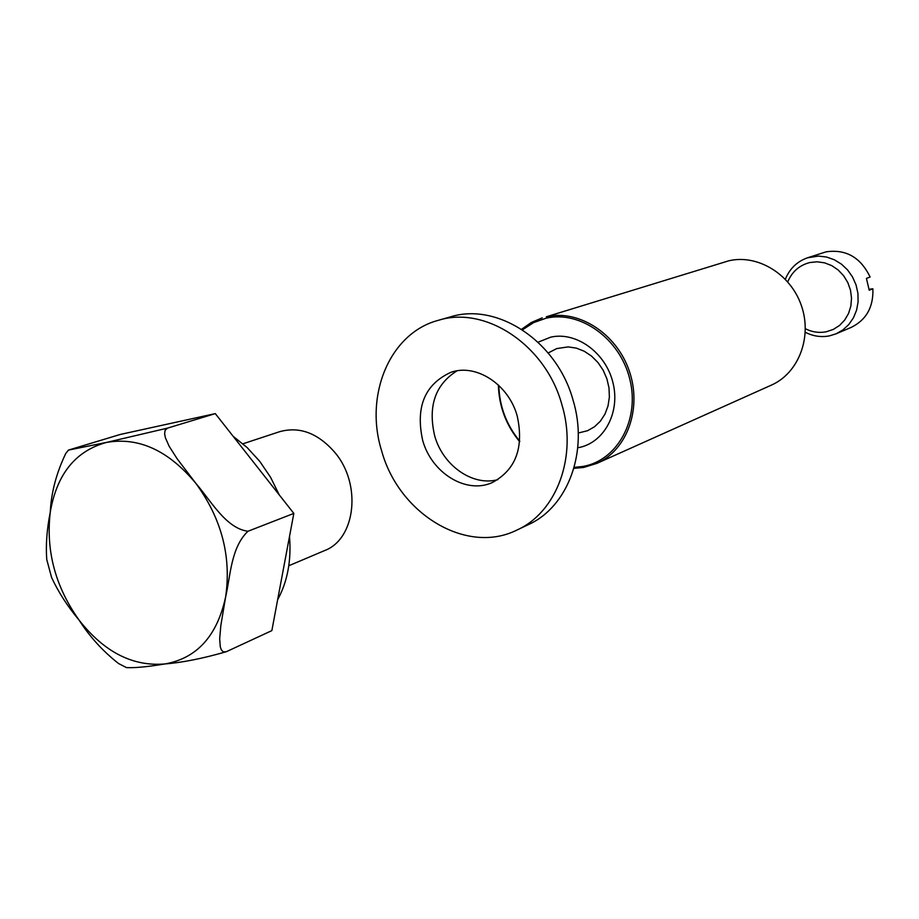 <?xml version="1.0" encoding="UTF-8"?>
<svg xmlns="http://www.w3.org/2000/svg" width="919" height="919" viewBox="0 0 919 919"><rect width="100%" height="100%" fill="white"/><g stroke="black" fill="none" stroke-linecap="round" stroke-linejoin="round"><path stroke-width="1.38" d="M538.074 342.201L550.676 337.17C576.156 331.242 605.747 352.563 612.962 382.695C620.566 412.746 603.829 443.245 578.108 447.714L577.752 447.783M578.246 433.021L587.609 430.689L594.524 426.749L600.406 421.143L604.966 414.124L608.01 405.991L609.377 397.134L609.01 387.933L606.908 378.835L603.174 370.231L597.982 362.546L591.56 356.112L584.231 351.23L576.305 348.117L568.172 346.9L556.742 348.577L548.161 352.988M596.89 463.371L771.386 385.118C798.485 373.252 812.43 337.319 801.437 305.74C790.742 274.057 757.543 253.908 728.71 260.824L546.3 316.779C578.579 309.14 616.523 333.413 629.239 370.885C642.301 408.254 627.183 450.138 596.89 463.371L583.703 467.449L573.87 468.357M574.157 467.357L582.772 466.473C617.281 460.706 640.049 419.811 629.825 379.271C620.13 338.629 580.107 310.059 545.966 318.238L533.548 322.638L522.474 329.852M498.81 385.429C499.431 406.382 506.403 424.946 519.752 441.12M519.694 441.717C506.093 425.256 498.994 406.359 498.374 385.015M521.59 329.278L531.331 322.489L542.199 317.871M836.037 333.827L851.086 327.451C866.295 319.961 873.555 307.072 872.878 288.784L869.213 290.22L866.422 278.4L870.098 277.021C860.666 257.4 846.008 249.003 826.124 251.829L807.468 257.814L818.53 256.079L826.526 257.021L834.268 259.732L841.39 264.098L847.571 269.922L852.522 276.952L856.026 284.867L857.921 293.287L858.105 301.857L856.588 310.162L853.441 317.825L848.811 324.51L842.918 329.921L836.037 333.827L829.466 335.872C821.161 337.457 813.097 336.262 805.285 332.276M805.366 328.726C812.155 332.138 819.162 333.137 826.365 331.748L833.315 329.416L839.541 325.452L844.699 320.042L848.547 313.471L850.856 306.05L851.522 298.17L850.5 290.22L847.835 282.627L843.665 275.78L838.208 270.014L831.752 265.625L824.63 262.845L817.198 261.8L809.846 262.535C799.45 265.189 792.086 271.633 787.744 281.857M785.354 279.238C789.685 268.647 797.06 261.501 807.468 257.814M872.878 288.784L869.121 289.278M288.796 565.748L324.522 550.607C355.584 539.2 361.925 484.497 335.067 452.711C318.215 433.228 299.789 426.198 279.801 431.643L242.949 443.785M279.25 494.881L270.565 477.283L259.744 461.338L247.131 447.542L233.162 436.318M180.147 421.327L164.627 424.727M293.827 513.411L215.299 413.619L120.217 434.469L68.454 450.092L106.524 442.418L167.58 428.105L165.11 430.264L164.616 433.802L165.42 437.835L169.153 446.278L177.149 458.776L195.862 483.371C210.336 499.89 225.879 528.517 247.992 531.251L293.827 513.411L271.852 630.618L226.269 651.732L223.306 651.904L221.364 649.905L220.273 646.746L219.675 638.82L220.847 625.425L225.626 596.971C230.416 576.65 230.818 547.425 247.992 531.251M277.653 599.693C287.498 581.624 291.449 560.544 289.508 536.443M215.299 413.619L167.58 428.105M226.269 651.732C202.617 658.521 182.249 662.588 165.156 663.92C147.936 666.78 135.047 668.01 126.5 667.619L118.482 663.484C102.721 651.031 89.602 636.603 79.149 620.199C55.37 586.839 45.743 550.826 50.269 512.147C46.858 529.252 45.686 545.047 46.754 559.51L51.579 577.465C58.402 592.158 67.592 606.402 79.149 620.199C104.318 652.203 132.991 666.78 165.156 663.92C196.999 658.188 217.148 635.868 225.626 596.971C231.496 556.454 221.582 518.58 195.862 483.371C168.476 450.471 138.7 436.824 106.524 442.418C75.553 450.896 56.806 474.147 50.269 512.147C51.2 492.653 56.369 473.101 65.754 453.481L68.431 450.115M456.961 370.862C435.181 384.624 427.772 406.324 434.71 435.951C442.947 465.611 472.745 486.565 497.857 479.649M517.179 415.87C508.506 384.222 475.962 363.258 450.827 372.344C424.75 384.36 415.377 407.048 422.683 440.419C431.62 473.044 466.266 494.479 492.262 482.567C515.835 469.816 524.129 447.587 517.179 415.87M381.707 451.068C398.915 513.997 466.772 555.294 517.029 529.999C556.857 512.251 577.729 456.134 561.785 404.28C545.53 344.912 485.347 305.315 438.225 320.352C389.679 333.149 364.085 395.434 381.707 451.068M517.029 529.999L528.379 524.623C567.988 506.966 588.792 451.321 573.008 399.96C556.925 341.156 497.179 301.983 450.31 316.917L438.225 320.352"/></g></svg>
